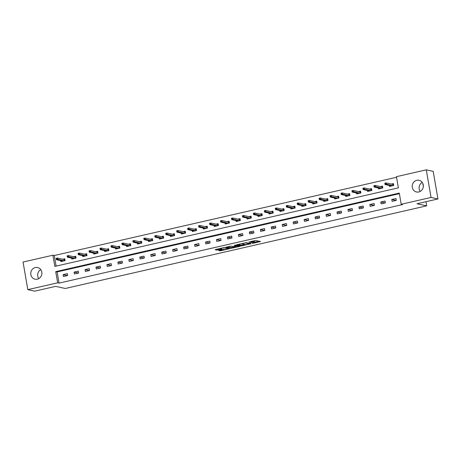 <?xml version="1.0" encoding="UTF-8"?>
<svg xmlns="http://www.w3.org/2000/svg" width="461" height="461" viewBox="0 0 461 461"><rect width="100%" height="100%" fill="white"/><g stroke="black" fill="none" stroke-linecap="round" stroke-linejoin="round"><path stroke-width="0.69" d="M252.161 243.489L260.574 241.524L255.699 240.463L248.738 242.1A2.403 0.357 170.2 0 1 251.815 241.789L252.219 241.875A2.403 0.357 170.2 0 1 252.386 241.967A2.403 0.357 170.2 0 1 250.882 242.567L249.643 242.935L251.262 242.653A2.403 0.357 170.2 0 1 254.334 242.336L254.743 242.423A2.403 0.357 170.2 0 1 254.904 242.521A2.403 0.357 170.2 0 1 253.4 243.12L252.161 243.489M35.313 267.541A5.97 5.549 102.3 0 1 37.589 267.524A5.97 5.549 102.3 0 1 41.888 273.321A5.97 5.549 102.3 0 1 37.324 279.176A5.97 5.549 102.3 0 1 35.048 279.193A5.97 5.549 102.3 0 1 30.749 273.396A5.97 5.549 102.3 0 1 35.313 267.541M416.773 180.32A5.97 5.549 102.3 0 1 419.049 180.303A5.97 5.549 102.3 0 1 423.348 186.1A5.97 5.549 102.3 0 1 418.784 191.955A5.97 5.549 102.3 0 1 416.508 191.972A5.97 5.549 102.3 0 1 412.209 186.175A5.97 5.549 102.3 0 1 416.773 180.32M219.061 250.288L218.641 250.502L220.012 250.801L220.969 250.703L229.572 248.658L223.683 247.661L215.552 249.522L215.131 249.735L216.785 250.098L221.228 249.205L221.695 249.015L220.825 248.807A2.011 0.3 170.2 0 1 220.686 248.727A2.011 0.3 170.2 0 1 222.277 248.156A2.011 0.3 170.2 0 1 224.513 247.966L227.722 248.663A2.011 0.3 170.2 0 1 227.861 248.744A2.011 0.3 170.2 0 1 226.276 249.315A2.011 0.3 170.2 0 1 224.034 249.51L219.061 250.288M426.281 169.844L433.184 171.354L437.95 198.956L417.021 203.739L426.684 205.848L65.312 288.477L55.648 286.367L34.719 291.156L27.816 289.646L23.05 262.044L52.894 255.221L54.83 266.412L398.367 187.863L396.437 176.672L426.281 169.844L431.047 197.452L401.203 204.275L399.272 193.084L55.729 271.633L57.665 282.824L27.816 289.646M437.95 198.956L431.047 197.452M399.37 193.678L57.112 271.932L59.043 283.123L402.586 204.575L401.203 204.275M59.043 283.123L57.665 282.824M241.449 245.897L250.963 243.725L246.082 242.659L236.516 244.808L241.449 245.897L241.322 245.154L244.843 244.468M239.824 246.393L230.731 248.352L225.798 247.257L230.713 246.174L233.652 246.508L236.43 245.794L234.315 245.315L235.283 245.096L240.244 246.174L239.824 246.393L239.766 246.07M426.684 205.848L425.97 201.693M423.331 186.423L422.812 183.432M395.987 198.524L391.775 199.486L392.098 201.348L396.31 200.385L395.987 198.524M385.033 201.025L380.821 201.987L381.143 203.854L385.356 202.892L385.033 201.025M374.078 203.531L369.866 204.494L370.189 206.361L374.401 205.399L374.078 203.531M363.124 206.038L358.912 207.001L359.234 208.862L363.447 207.899L363.124 206.038M352.169 208.539L347.957 209.501L348.28 211.369L352.492 210.406L352.169 208.539M341.215 211.046L337.003 212.008L337.325 213.875L341.538 212.913L341.215 211.046M330.26 213.552L326.048 214.515L326.365 216.376L330.583 215.414L330.26 213.552M319.306 216.053L315.088 217.022L315.41 218.883L319.629 217.92L319.306 216.053M308.351 218.56L304.133 219.522L304.456 221.389L308.668 220.427L308.351 218.56M297.391 221.067L293.179 222.029L293.501 223.896L297.714 222.928L297.391 221.067M286.437 223.568L282.224 224.536L282.547 226.397L286.759 225.435L286.437 223.568M275.482 226.074L271.27 227.037L271.592 228.904L275.805 227.941L275.482 226.074M264.528 228.581L260.315 229.543L260.638 231.41L264.85 230.442L264.528 228.581M253.573 231.082L249.361 232.05L249.683 233.911L253.896 232.949L253.573 231.082M242.619 233.589L238.406 234.551L238.729 236.418L242.941 235.456L242.619 233.589M231.664 236.095L227.452 237.058L227.774 238.925L231.987 237.962L231.664 236.095M220.71 238.602L216.497 239.564L216.82 241.426L221.032 240.463L220.71 238.602M209.755 241.103L205.543 242.065L205.86 243.932L210.078 242.97L209.755 241.103M198.8 243.61L194.582 244.572L194.905 246.439L199.123 245.477L198.8 243.61M187.846 246.116L183.628 247.079L183.951 248.94L188.163 247.978L187.846 246.116M176.886 248.617L172.673 249.58L172.996 251.447L177.208 250.484L176.886 248.617M165.931 251.124L161.719 252.086L162.042 253.953L166.254 252.991L165.931 251.124M154.977 253.631L150.764 254.593L151.087 256.46L155.299 255.492L154.977 253.631M144.022 256.132L139.81 257.1L140.132 258.961L144.345 257.999L144.022 256.132M133.068 258.638L128.855 259.601L129.178 261.468L133.39 260.505L133.068 258.638M122.113 261.145L117.901 262.107L118.223 263.974L122.436 263.006L122.113 261.145M111.159 263.646L106.946 264.614L107.269 266.475L111.481 265.513L111.159 263.646M100.204 266.153L95.992 267.115L96.314 268.982L100.527 268.02L100.204 266.153M89.25 268.659L85.037 269.622L85.354 271.489L89.572 270.521L89.25 268.659M78.295 271.166L74.077 272.128L74.4 273.99L78.618 273.027L78.295 271.166M67.341 273.667L63.122 274.629L63.445 276.496L67.658 275.534L67.341 273.667M396.535 177.266L54.277 255.521L56.104 266.118M389.355 185.483L389.522 186.428L393.734 185.466L393.412 183.599L391.377 184.066M378.4 187.99L378.567 188.935L382.78 187.973L382.457 186.106L380.417 186.572M367.446 190.491L367.613 191.436L371.825 190.474L371.503 188.612L369.463 189.073M356.491 192.998L356.653 193.943L360.871 192.98L360.548 191.113L358.508 191.58M345.537 195.504L345.698 196.449L349.916 195.487L349.594 193.62L347.554 194.087M334.582 198.005L334.744 198.956L338.962 197.988L338.639 196.127L336.599 196.588M323.628 200.512L323.789 201.457L328.002 200.495L327.685 198.628L325.645 199.094M312.673 203.019L312.835 203.964L317.047 203.001L316.724 201.134L314.69 201.601M301.719 205.52L301.88 206.47L306.092 205.502L305.77 203.641L303.736 204.108M290.764 208.026L290.926 208.971L295.138 208.009L294.815 206.142L292.781 206.609M279.81 210.533L279.971 211.478L284.183 210.516L283.861 208.649L281.827 209.115M268.849 213.04L269.017 213.985L273.229 213.017L272.906 211.155L270.872 211.622M257.895 215.541L258.062 216.486L262.274 215.523L261.952 213.656L259.912 214.123M246.94 218.047L247.108 218.992L251.32 218.03L250.997 216.163L248.957 216.63M235.986 220.554L236.147 221.499L240.365 220.537L240.043 218.67L238.003 219.136M225.031 223.055L225.193 224L229.411 223.038L229.088 221.176L227.048 221.637M214.077 225.562L214.238 226.507L218.451 225.544L218.134 223.677L216.094 224.144M203.122 228.068L203.284 229.013L207.496 228.051L207.173 226.184L205.139 226.651M192.168 230.569L192.329 231.514L196.542 230.552L196.219 228.691L194.185 229.152M181.213 233.076L181.375 234.021L185.587 233.059L185.264 231.192L183.23 231.658M170.259 235.583L170.42 236.528L174.633 235.565L174.31 233.698L172.276 234.165M159.299 238.083L159.466 239.034L163.678 238.066L163.355 236.205L161.321 236.672M148.344 240.59L148.511 241.535L152.724 240.573L152.401 238.706L150.367 239.173M137.39 243.097L137.557 244.042L141.769 243.08L141.446 241.212L139.406 241.679M126.435 245.604L126.602 246.549L130.815 245.58L130.492 243.719L128.452 244.186M115.481 248.104L115.642 249.049L119.86 248.087L119.537 246.22L117.497 246.687M104.526 250.611L104.687 251.556L108.905 250.594L108.583 248.727L106.543 249.194M93.571 253.118L93.733 254.063L97.945 253.101L97.628 251.233L95.588 251.7M82.617 255.619L82.778 256.564L86.991 255.601L86.668 253.74L84.634 254.201M71.662 258.125L71.824 259.07L76.036 258.108L75.713 256.241L73.679 256.708M60.708 260.632L60.869 261.577L65.082 260.615L64.759 258.748L62.725 259.215M54.277 255.521L52.894 255.221M57.112 271.932L55.729 271.633M391.775 199.486L396.114 200.431M380.821 201.987L385.16 202.938M369.866 204.494L374.205 205.439M358.912 207.001L363.251 207.946M347.957 209.501L352.296 210.452M337.003 212.008L341.342 212.953M326.048 214.515L330.387 215.46M315.088 217.022L319.433 217.967M304.133 219.522L308.478 220.467M293.179 222.029L297.518 222.974M282.224 224.536L286.563 225.481M271.27 227.037L275.609 227.988M260.315 229.543L264.654 230.488M249.361 232.05L253.7 232.995M238.406 234.551L242.745 235.502M227.452 237.058L231.791 238.003M216.497 239.564L220.836 240.509M205.543 242.065L209.882 243.016M194.582 244.572L198.927 245.517M183.628 247.079L187.967 248.024M172.673 249.58L177.012 250.53M161.719 252.086L166.058 253.031M150.764 254.593L155.103 255.538M139.81 257.1L144.149 258.045M128.855 259.601L133.194 260.546M117.901 262.107L122.24 263.052M106.946 264.614L111.285 265.559M95.992 267.115L100.331 268.066M85.037 269.622L89.376 270.567M74.077 272.128L78.422 273.073M63.122 274.629L67.462 275.58M420.248 191.39A5.97 5.549 102.3 0 1 422.213 182.389M38.787 278.611A5.97 5.549 102.3 0 1 40.752 269.61M254.904 242.521L254.777 241.771A2.403 0.357 170.2 0 0 254.61 241.679L254.743 242.423M252.334 241.679A2.403 0.357 170.2 0 1 254.207 241.587L254.61 241.679M252.386 241.967L252.253 241.224A2.403 0.357 170.2 0 0 252.167 241.149M254.847 242.181L259.111 241.207M237.905 244.411L241.322 245.154M249.407 244.03L245.413 242.947L243.742 243.247A2.403 0.357 170.2 0 0 242.244 243.84A2.403 0.357 170.2 0 0 242.405 243.938L245.333 244.578A2.403 0.357 170.2 0 0 248.404 244.261L249.407 244.03M234.125 246.917L231.56 247.505L231.687 248.254M227.187 246.86L231.56 247.505M234.741 247.056A2.011 0.3 170.2 0 0 236.977 246.86A2.011 0.3 170.2 0 0 238.568 246.289A2.011 0.3 170.2 0 0 238.429 246.214L237.3 245.967L234.027 246.589L233.56 246.779L234.741 247.056M216.468 249.309L220.658 248.56M220.024 250.064L223.36 249.384M390.582 186.186L390.502 185.731M392.144 184.233L393.469 183.927M392.881 185.662L392.951 184.048L393.216 185.581M384.831 183.369L384.964 184.112L385.667 183.951L385.534 183.207L384.86 183.207L386.122 182.919L386.358 184.262L385.091 184.556L391.556 185.962M385.667 183.951L392.824 185.674M385.534 183.207L386.122 182.919L392.651 184.342M385.091 184.556L384.964 184.112M379.628 188.693L379.547 188.238M381.189 186.74L382.515 186.434M381.927 188.163L381.996 186.555L382.261 188.088M373.877 185.869L374.009 186.619L374.707 186.457L374.58 185.708L373.906 185.714L375.168 185.426L375.398 186.768L374.136 187.057L380.602 188.468M374.707 186.457L381.869 188.18M374.58 185.708L375.168 185.426L381.696 186.849M374.136 187.057L374.009 186.619M368.673 191.194L368.593 190.745M370.235 189.24L371.56 188.941M370.972 190.67L371.042 189.056L371.307 190.595M362.922 188.376L363.055 189.119L363.752 188.964L363.625 188.215L362.951 188.221L364.213 187.932L364.444 189.275L363.182 189.563L369.647 190.975M363.752 188.964L370.909 190.681M363.625 188.215L364.213 187.932L370.742 189.356M363.182 189.563L363.055 189.119M357.719 193.701L357.638 193.245M359.275 191.747L360.606 191.448M360.018 193.176L360.087 191.563L360.352 193.101M351.968 190.883L352.095 191.626L352.798 191.465L352.671 190.721L351.997 190.727L353.259 190.433L353.489 191.776L352.227 192.07L358.693 193.476M352.798 191.465L359.955 193.188M352.671 190.721L353.259 190.433L359.787 191.862M352.227 192.07L352.095 191.626M346.764 196.207L346.684 195.752M348.32 194.254L349.651 193.948M349.058 195.683L349.133 194.069L349.398 195.602M341.013 193.384L341.14 194.133L341.843 193.972L341.716 193.222L341.042 193.228L342.304 192.94L342.535 194.283L341.273 194.571L347.738 195.983M341.843 193.972L349 195.695M341.716 193.222L342.304 192.94L348.833 194.363M341.273 194.571L341.14 194.133M335.81 198.708L335.729 198.259M337.366 196.761L338.691 196.455M338.103 198.184L338.178 196.57L338.443 198.109M330.059 195.89L330.185 196.634L330.889 196.478L330.762 195.729L330.082 195.735L331.35 195.447L331.58 196.789L330.318 197.078L336.784 198.489M330.889 196.478L338.046 198.201M330.762 195.729L331.35 195.447L337.878 196.87M330.318 197.078L330.185 196.634M324.849 201.215L324.775 200.76M326.411 199.261L327.736 198.962M327.149 200.691L327.218 199.077L327.483 200.616M319.104 198.397L319.231 199.14L319.934 198.979L319.807 198.236L319.127 198.242L320.395 197.948L320.625 199.296L319.364 199.584L325.829 200.99M319.934 198.979L327.091 200.702M319.807 198.236L320.395 197.948L326.924 199.377M319.364 199.584L319.231 199.14M313.895 203.722L313.82 203.266M315.457 201.768L316.782 201.463M316.194 203.197L316.263 201.584L316.528 203.117M308.15 200.898L308.276 201.647L308.979 201.486L308.853 200.742L308.173 200.742L309.44 200.454L309.671 201.797L308.409 202.085L314.875 203.497M308.979 201.486L316.137 203.209M308.853 200.742L309.44 200.454L315.969 201.878M308.409 202.085L308.276 201.647M302.94 206.223L302.865 205.773M304.502 204.275L305.827 203.969M305.24 205.698L305.309 204.09L305.574 205.623M297.195 203.405L297.322 204.154L298.025 203.993L297.892 203.243L297.218 203.249L298.486 202.961L298.716 204.304L297.449 204.592L303.92 206.004M298.025 203.993L305.182 205.715M297.892 203.243L298.486 202.961L305.015 204.384M297.449 204.592L297.322 204.154M291.986 208.729L291.911 208.28M293.548 206.776L294.873 206.476M294.285 208.205L294.354 206.591L294.619 208.13M286.241 205.911L286.367 206.655L287.07 206.493L286.938 205.75L286.264 205.756L287.526 205.468L287.762 206.81L286.494 207.098L292.96 208.505M287.07 206.493L294.227 208.216M286.938 205.75L287.526 205.468L294.06 206.891M286.494 207.098L286.367 206.655M281.031 211.236L280.956 210.781M282.593 209.282L283.918 208.977M283.331 210.712L283.4 209.098L283.665 210.631M275.28 208.412L275.413 209.161L276.116 209L275.983 208.257L275.309 208.257L276.571 207.969L276.807 209.311L275.54 209.599L282.005 211.011M276.116 209L283.273 210.723M275.983 208.257L276.571 207.969L283.1 209.392M275.54 209.599L275.413 209.161M270.077 213.743L269.996 213.287M271.638 211.789L272.964 211.484M272.376 213.213L272.445 211.605L272.71 213.138M264.326 210.919L264.458 211.668L265.161 211.507L265.029 210.758L264.355 210.763L265.617 210.475L265.853 211.818L264.585 212.106L271.051 213.518M265.161 211.507L272.318 213.23M265.029 210.758L265.617 210.475L272.146 211.899M264.585 212.106L264.458 211.668M259.122 216.244L259.042 215.794M260.684 214.29L262.009 213.99M261.422 215.719L261.491 214.106L261.756 215.644M253.371 213.426L253.504 214.169L254.201 214.008L254.074 213.264L253.4 213.27L254.662 212.982L254.893 214.325L253.631 214.613L260.096 216.025M254.201 214.008L261.364 215.731M254.074 213.264L254.662 212.982L261.191 214.405M253.631 214.613L253.504 214.169M248.168 218.75L248.087 218.295M249.729 216.797L251.055 216.491M250.467 218.226L250.536 216.612L250.801 218.145M242.417 215.932L242.544 216.676L243.247 216.514L243.12 215.771L242.446 215.771L243.708 215.483L243.938 216.826L242.676 217.114L249.142 218.526M243.247 216.514L250.404 218.237M243.12 215.771L243.708 215.483L250.237 216.906M242.676 217.114L242.544 216.676M237.213 221.257L237.133 220.802M238.769 219.303L240.1 218.998M239.513 220.727L239.582 219.119L239.847 220.652M231.462 218.433L231.589 219.182L232.292 219.021L232.165 218.272L231.491 218.278L232.753 217.99L232.984 219.332L231.722 219.62L238.187 221.032M232.292 219.021L239.449 220.744M232.165 218.272L232.753 217.99L239.282 219.413M231.722 219.62L231.589 219.182M226.259 223.758L226.178 223.308M227.815 221.804L229.146 221.505M228.552 223.233L228.627 221.62L228.892 223.159M220.508 220.94L220.635 221.683L221.338 221.522L221.211 220.779L220.537 220.784L221.799 220.496L222.029 221.839L220.767 222.127L227.233 223.539M221.338 221.522L228.495 223.245M221.211 220.779L221.799 220.496L228.328 221.92M220.767 222.127L220.635 221.683M215.304 226.265L215.224 225.809M216.86 224.311L218.186 224.006M217.598 225.74L217.673 224.127L217.938 225.66M209.553 223.447L209.68 224.19L210.383 224.029L210.256 223.285L209.576 223.291L210.844 222.997L211.075 224.34L209.813 224.634L216.278 226.04M210.383 224.029L217.54 225.752M210.256 223.285L210.844 222.997L217.373 224.421M209.813 224.634L209.68 224.19M204.344 228.771L204.269 228.316M205.906 226.818L207.231 226.512M206.643 228.241L206.712 226.633L206.977 228.166M198.599 225.948L198.726 226.697L199.429 226.535L199.302 225.786L198.622 225.792L199.89 225.504L200.12 226.847L198.858 227.135L205.324 228.547M199.429 226.535L206.586 228.258M199.302 225.786L199.89 225.504L206.419 226.927M198.858 227.135L198.726 226.697M193.39 231.272L193.315 230.823M194.951 229.324L196.277 229.019M195.689 230.748L195.758 229.134L196.023 230.673M187.644 228.454L187.771 229.198L188.474 229.042L188.347 228.293L187.667 228.299L188.935 228.011L189.166 229.353L187.904 229.641L194.369 231.053M188.474 229.042L195.631 230.759M188.347 228.293L188.935 228.011L195.464 229.434M187.904 229.641L187.771 229.198M182.435 233.779L182.36 233.324M183.997 231.825L185.322 231.526M184.734 233.254L184.803 231.641L185.068 233.18M176.69 230.961L176.817 231.704L177.52 231.543L177.387 230.8L176.713 230.805L177.981 230.512L178.211 231.854L176.943 232.148L183.415 233.554M177.52 231.543L184.677 233.266M177.387 230.8L177.981 230.512L184.509 231.941M176.943 232.148L176.817 231.704M171.48 236.286L171.406 235.83M173.042 234.332L174.367 234.027M173.78 235.761L173.849 234.148L174.114 235.68M165.73 233.462L165.862 234.211L166.565 234.05L166.433 233.301L165.758 233.306L167.02 233.018L167.257 234.361L165.989 234.649L172.454 236.061M166.565 234.05L173.722 235.773M166.433 233.301L167.02 233.018L173.555 234.442M165.989 234.649L165.862 234.211M160.526 238.786L160.451 238.337M162.088 236.839L163.413 236.533M162.825 238.262L162.894 236.654L163.159 238.187M154.775 235.969L154.908 236.718L155.611 236.556L155.478 235.807L154.804 235.813L156.066 235.525L156.302 236.868L155.034 237.156L161.5 238.568M155.611 236.556L162.768 238.279M155.478 235.807L156.066 235.525L162.595 236.948M155.034 237.156L154.908 236.718M149.571 241.293L149.491 240.844M151.133 239.34L152.458 239.04M151.871 240.769L151.94 239.155L152.205 240.694M143.82 238.475L143.953 239.219L144.656 239.057L144.524 238.314L143.849 238.32L145.111 238.032L145.348 239.374L144.08 239.662L150.545 241.068M144.656 239.057L151.813 240.78M144.524 238.314L145.111 238.032L151.64 239.455M144.08 239.662L143.953 239.219M138.617 243.8L138.536 243.345M140.179 241.846L141.504 241.541M140.916 243.275L140.985 241.662L141.25 243.195M132.866 240.976L132.999 241.725L133.696 241.564L133.569 240.821L132.895 240.821L134.157 240.533L134.387 241.875L133.125 242.163L139.591 243.575M133.696 241.564L140.859 243.287M133.569 240.821L134.157 240.533L140.686 241.956M133.125 242.163L132.999 241.725M127.662 246.307L127.582 245.851M129.224 244.353L130.549 244.048M129.962 245.776L130.031 244.169L130.296 245.701M121.911 243.483L122.038 244.232L122.741 244.071L122.614 243.322L121.94 243.327L123.202 243.039L123.433 244.382L122.171 244.67L128.636 246.082M122.741 244.071L129.898 245.794M122.614 243.322L123.202 243.039L129.731 244.463M122.171 244.67L122.038 244.232M116.708 248.807L116.627 248.358M118.264 246.854L119.595 246.554M119.007 248.283L119.076 246.67L119.341 248.208M110.957 245.99L111.084 246.733L111.787 246.572L111.66 245.828L110.986 245.834L112.248 245.546L112.478 246.889L111.216 247.177L117.682 248.583M111.787 246.572L118.944 248.295M111.66 245.828L112.248 245.546L118.777 246.969M111.216 247.177L111.084 246.733M105.753 251.314L105.673 250.859M107.309 249.361L108.64 249.055M108.047 250.79L108.122 249.176L108.387 250.709M100.002 248.491L100.129 249.24L100.832 249.078L100.705 248.335L100.031 248.335L101.293 248.047L101.524 249.389L100.262 249.678L106.727 251.089M100.832 249.078L107.989 250.801M100.705 248.335L101.293 248.047L107.822 249.47M100.262 249.678L100.129 249.24M94.799 253.821L94.718 253.366M96.355 251.867L97.68 251.562M97.092 253.291L97.167 251.683L97.432 253.216M89.048 250.997L89.175 251.746L89.878 251.585L89.751 250.836L89.071 250.842L90.339 250.554L90.569 251.896L89.307 252.184L95.773 253.596M89.878 251.585L97.035 253.308M89.751 250.836L90.339 250.554L96.868 251.977M89.307 252.184L89.175 251.746M83.839 256.322L83.764 255.872M85.4 254.368L86.726 254.069M86.138 255.797L86.207 254.184L86.472 255.722M78.093 253.504L78.22 254.247L78.923 254.086L78.796 253.343L78.116 253.348L79.384 253.06L79.615 254.403L78.353 254.691L84.818 256.103M78.923 254.086L86.08 255.809M78.796 253.343L79.384 253.06L85.913 254.484M78.353 254.691L78.22 254.247M72.884 258.828L72.809 258.373M74.446 256.875L75.771 256.57M75.183 258.304L75.252 256.691L75.518 258.223M67.139 256.011L67.266 256.754L67.969 256.593L67.842 255.849L67.162 255.855L68.43 255.561L68.66 256.904L67.398 257.198L73.864 258.604M67.969 256.593L75.126 258.316M67.842 255.849L68.43 255.561L74.959 256.984M67.398 257.198L67.266 256.754M61.93 261.335L61.855 260.88M63.491 259.382L64.817 259.076M64.229 260.805L64.298 259.197L64.563 260.73M56.184 258.512L56.311 259.261L57.014 259.099L56.882 258.35L56.207 258.356L57.475 258.068L57.706 259.41L56.438 259.699L62.909 261.11M57.014 259.099L64.171 260.822M56.882 258.35L57.475 258.068L64.004 259.491M56.438 259.699L56.311 259.261M254.207 241.587L254.334 242.336M252.098 241.166L252.219 241.875M251.723 241.253L251.815 241.789M260.102 241.426L260.16 241.743M250.484 243.621L250.542 243.944M242.279 245.056L242.411 245.799M249.62 243.431L249.695 243.881M230.598 247.603L230.731 248.352M236.297 245.315L236.378 245.765M238.354 245.765L238.429 246.214M237.219 245.517L237.3 245.967M227.648 248.22L227.722 248.663M224.444 247.551L224.513 247.966M221.171 248.882L221.228 249.205M217.615 249.251L217.748 250M216.658 249.355L216.785 250.098M229.048 248.525L229.105 248.842M220.842 249.954L220.969 250.703M219.891 250.098L220.012 250.801M249.655 243.443L249.735 243.904M242.169 243.437L242.244 243.84M236.349 245.327L236.43 245.794M238.481 245.794L238.568 246.289M227.774 248.243L227.861 248.744M220.623 248.358L220.686 248.727"/></g></svg>
